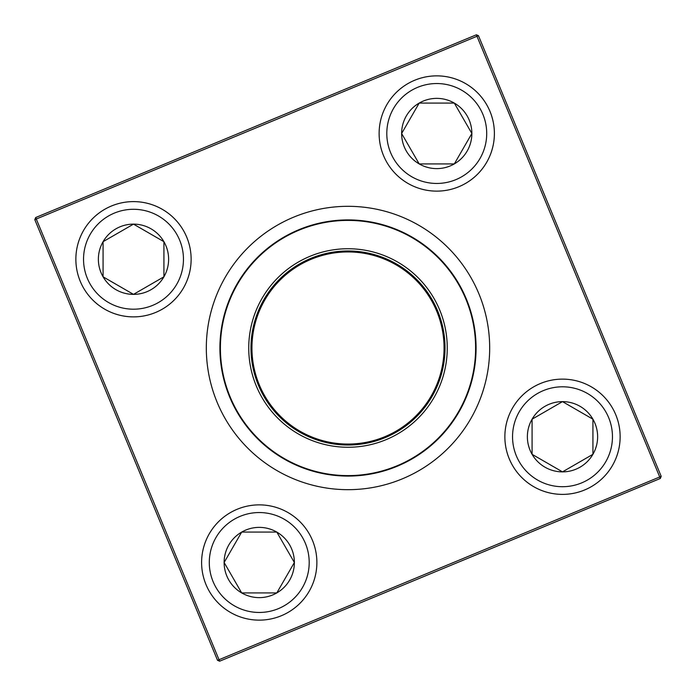 <?xml version="1.0" encoding="UTF-8"?>
<svg xmlns="http://www.w3.org/2000/svg" width="696" height="696" viewBox="0 0 696 696"><rect width="100%" height="100%" fill="white"/><g stroke="black" fill="none" stroke-linecap="round" stroke-linejoin="round"><path stroke-width="1.04" d="M224.129 562.498A35.122 35.122 0 0 1 276.808 532.083A35.122 35.122 0 0 1 276.808 592.922A35.122 35.122 0 0 1 224.129 562.498L241.686 532.083L276.808 532.083L294.373 562.498L276.808 592.922L241.686 592.922L224.129 562.498L241.686 592.922L276.808 592.922L294.373 562.498L276.808 532.083L241.686 532.083L224.129 562.498M316.88 562.498A57.638 57.638 0 0 0 259.251 504.87A57.638 57.638 0 0 0 201.614 562.498A57.638 57.638 0 0 1 259.251 504.87A57.638 57.638 0 0 1 316.88 562.498A57.638 57.638 0 0 1 230.428 612.419A57.638 57.638 0 0 1 230.428 512.587A57.638 57.638 0 0 1 316.88 562.498A57.638 57.638 0 0 1 230.428 612.419A57.638 57.638 0 0 1 230.428 512.587A57.638 57.638 0 0 1 316.88 562.498M562.498 471.871A35.122 35.122 0 0 1 532.083 419.192A35.122 35.122 0 0 1 592.922 419.192A35.122 35.122 0 0 1 562.498 471.871L532.083 454.314L532.083 419.192L562.498 401.627L592.922 419.192L592.922 454.314L562.498 471.871L592.922 454.314L592.922 419.192L562.498 401.627L532.083 419.192L532.083 454.314L562.498 471.871M562.498 379.12A57.638 57.638 0 0 0 504.87 436.749A57.638 57.638 0 0 0 562.498 494.386A57.638 57.638 0 0 0 620.136 436.749A57.638 57.638 0 0 0 562.498 379.12A57.638 57.638 0 0 1 612.419 465.572A57.638 57.638 0 0 1 512.587 465.572A57.638 57.638 0 0 1 562.498 379.12A57.638 57.638 0 0 1 612.419 465.572A57.638 57.638 0 0 1 512.587 465.572A57.638 57.638 0 0 1 562.498 379.12A57.638 57.638 0 0 0 504.87 436.749A57.638 57.638 0 0 0 562.498 494.386A57.638 57.638 0 0 0 620.136 436.749A57.638 57.638 0 0 0 562.498 379.12M471.871 133.501A35.122 35.122 0 0 1 419.192 163.917A35.122 35.122 0 0 1 419.192 103.078A35.122 35.122 0 0 1 471.871 133.501L454.314 163.917L419.192 163.917L401.627 133.501L419.192 103.078L454.314 103.078L471.871 133.501L454.314 103.078L419.192 103.078L401.627 133.501L419.192 163.917L454.314 163.917L471.871 133.501M379.12 133.501A57.638 57.638 0 0 0 436.749 191.13A57.638 57.638 0 0 0 494.386 133.501A57.638 57.638 0 0 0 436.749 75.864A57.638 57.638 0 0 0 379.12 133.501A57.638 57.638 0 0 1 465.572 83.581A57.638 57.638 0 0 1 465.572 183.413A57.638 57.638 0 0 1 379.12 133.501A57.638 57.638 0 0 1 465.572 83.581A57.638 57.638 0 0 1 465.572 183.413A57.638 57.638 0 0 1 379.12 133.501A57.638 57.638 0 0 0 436.749 191.13A57.638 57.638 0 0 0 494.386 133.501A57.638 57.638 0 0 0 436.749 75.864A57.638 57.638 0 0 0 379.12 133.501M133.501 224.129A35.122 35.122 0 0 1 163.917 276.808A35.122 35.122 0 0 1 103.078 276.808A35.122 35.122 0 0 1 133.501 224.129L163.917 241.686L163.917 276.808L133.501 294.373L103.078 276.808L103.078 241.686L133.501 224.129L103.078 241.686L103.078 276.808L133.501 294.373L163.917 276.808L163.917 241.686L133.501 224.129M133.501 316.88A57.638 57.638 0 0 0 191.13 259.251A57.638 57.638 0 0 0 133.501 201.614A57.638 57.638 0 0 0 75.864 259.251A57.638 57.638 0 0 0 133.501 316.88A57.638 57.638 0 0 1 83.581 230.428A57.638 57.638 0 0 1 183.413 230.428A57.638 57.638 0 0 1 133.501 316.88A57.638 57.638 0 0 1 83.581 230.428A57.638 57.638 0 0 1 183.413 230.428A57.638 57.638 0 0 1 133.501 316.88A57.638 57.638 0 0 0 191.13 259.251A57.638 57.638 0 0 0 133.501 201.614A57.638 57.638 0 0 0 75.864 259.251A57.638 57.638 0 0 0 133.501 316.88M256.311 386.019A99.258 99.258 0 0 1 360.92 249.586A99.258 99.258 0 0 1 426.77 408.395A99.258 99.258 0 0 1 256.311 386.019M258.381 385.166A97.014 97.014 0 0 1 360.624 251.804A97.014 97.014 0 0 1 424.995 407.03A97.014 97.014 0 0 1 258.381 385.166M259.269 384.792A96.057 96.057 0 0 1 360.502 252.761A96.057 96.057 0 0 1 424.229 406.447A96.057 96.057 0 0 1 259.269 384.792M229.689 397.059A128.073 128.073 0 0 1 298.941 229.689A128.073 128.073 0 0 1 466.311 298.941A128.073 128.073 0 0 1 397.059 466.311A128.073 128.073 0 0 1 229.689 397.059A128.073 128.073 0 0 1 298.941 229.689A128.073 128.073 0 0 1 466.311 298.941A128.073 128.073 0 0 1 397.059 466.311A128.073 128.073 0 0 1 229.689 397.059M217.544 660.339L34.8 219.64L35.661 217.544L476.36 34.8L476.978 36.279L36.279 219.023L219.023 659.721L659.721 476.978L476.978 36.279L478.457 35.661L661.2 476.36L659.721 476.978L660.339 478.457L219.64 661.2L217.544 660.339L219.023 659.721L219.64 661.2M35.661 217.544L36.279 219.023L34.8 219.64M478.457 35.661L476.36 34.8M661.2 476.36L660.339 478.457M309.198 562.498A49.947 49.947 0 0 0 234.274 519.242A49.947 49.947 0 0 0 234.274 605.764A49.947 49.947 0 0 0 309.198 562.498M562.498 386.802A49.947 49.947 0 0 0 519.242 461.726A49.947 49.947 0 0 0 605.764 461.726A49.947 49.947 0 0 0 562.498 386.802M386.802 133.501A49.947 49.947 0 0 0 461.726 176.758A49.947 49.947 0 0 0 461.726 90.236A49.947 49.947 0 0 0 386.802 133.501M133.501 309.198A49.947 49.947 0 0 0 176.758 234.274A49.947 49.947 0 0 0 90.236 234.274A49.947 49.947 0 0 0 133.501 309.198M217.126 402.271A141.688 141.688 0 0 1 366.435 207.521A141.688 141.688 0 0 1 460.439 434.208A141.688 141.688 0 0 1 217.126 402.271M465.868 299.123A127.594 127.594 0 0 0 299.123 230.132A127.594 127.594 0 0 0 230.132 396.877A127.594 127.594 0 0 0 396.877 465.868A127.594 127.594 0 0 0 465.868 299.123"/></g></svg>
